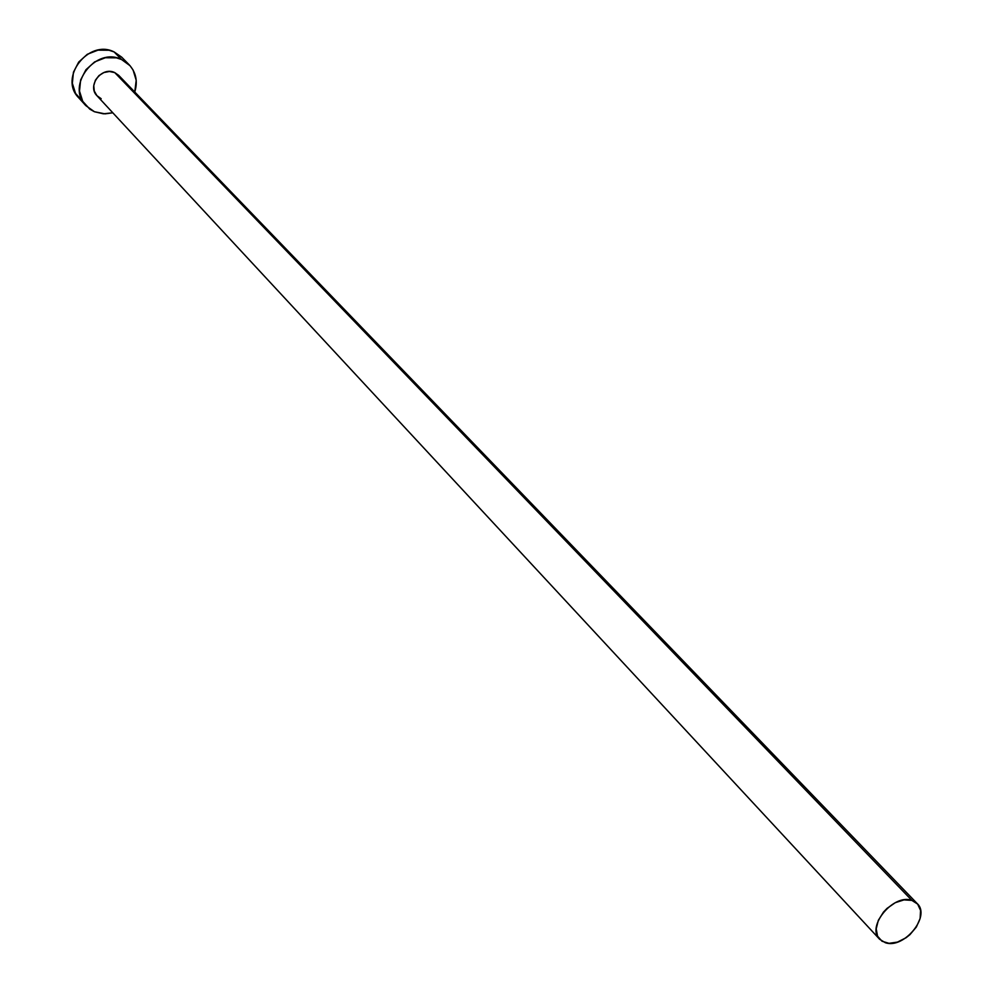 <?xml version="1.0" encoding="UTF-8"?>
<svg xmlns="http://www.w3.org/2000/svg" width="993" height="993" viewBox="0 0 993 993"><rect width="100%" height="100%" fill="white"/><g stroke="black" fill="none" stroke-linecap="round" stroke-linejoin="round"><path stroke-width="1.49" d="M101.174 98.717L96.892 95.638L94.285 91.046L93.764 85.621L95.402 80.185L98.965 75.592L103.893 72.539L109.429 71.484L114.741 72.601L911.872 900.39L917.234 903.63C931.086 916.167 903.829 949.445 885.297 942.692L879.599 939.229C865.983 926.606 893.526 893.377 911.872 900.39L114.741 72.601L118.688 75.356L114.741 72.601C101.795 66.072 86.726 85.832 97.029 95.787L879.587 939.217M129.152 64.756L121.667 57.135L114.096 51.909L121.543 59.506L129.152 64.756C136.053 72.377 137.928 81.463 134.763 92.026L136.202 80.272L133.099 70.044L130.058 65.724L121.543 59.506L114.096 51.909C88.476 38.826 58.426 77.864 78.695 97.773L85.882 105.668C65.526 85.683 95.787 46.373 121.543 59.506L116.404 57.842L105.32 57.743L94.608 61.938L85.919 69.758L80.619 80.011L79.502 91.108L82.729 101.336L89.78 109.131L94.409 111.725L85.882 105.668M112.805 112.792L103.371 113.81L94.409 111.725L104.997 113.86L112.805 112.792M118.999 75.704L120.538 77.851M121.729 57.209L114.096 51.909L108.982 50.246L97.959 50.146L87.31 54.292L78.695 62.075L73.432 72.253L72.34 83.288L75.555 93.454L82.568 101.212M911.872 900.39L903.99 899.881L895.264 902.687L887.034 908.396L883.497 912.083L878.308 920.374L876.211 928.84L877.539 936.163L882.045 941.252L889.045 943.325L897.473 942.096L906.038 937.764L909.96 934.624L916.39 926.978L920.114 918.513L920.573 910.482L917.681 904.114L911.872 900.39M118.663 75.319L917.234 903.63"/></g></svg>
